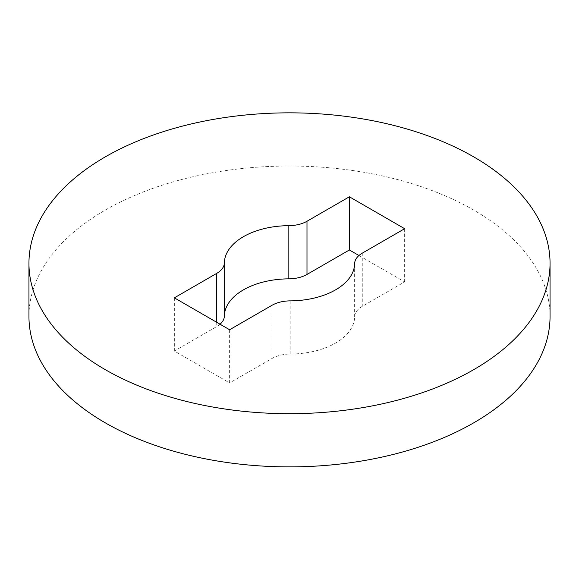<?xml version="1.0" encoding="UTF-8"?>
<svg xmlns="http://www.w3.org/2000/svg" width="579" height="579" viewBox="0 0 579 579"><rect width="100%" height="100%" fill="white"/><g stroke="black" fill="none" stroke-linecap="round" stroke-linejoin="round"><path stroke-width="0.43" stroke-dasharray="2.9 2.17" d="M229.624 329.748L229.624 382.936L272.007 358.466A26.055 15.04 180 0 1 290.166 354.058A65.138 37.606 0 0 0 354.637 316.836A26.055 15.04 180 0 1 362.266 306.356L404.649 281.886L358.958 255.505M174.351 297.838L174.351 351.026L229.624 382.936M220.042 324.218A26.055 15.04 180 0 1 216.734 326.556L174.351 351.026M404.649 228.698L404.649 281.886M550.05 316.452A260.55 150.424 0 0 0 289.5 166.028A260.55 150.424 0 0 0 28.95 316.452M354.637 263.655L354.637 316.836M362.266 253.168L362.266 306.356M290.166 300.877L290.166 354.058M272.007 305.278L272.007 358.466M216.734 322.308L216.734 326.556"/><path stroke-width="0.87" d="M349.376 196.788L306.993 221.258A26.055 15.04 180 0 1 288.834 225.665A65.138 37.606 0 0 0 224.363 262.888A26.055 15.04 180 0 1 216.734 273.368L174.351 297.838L229.624 329.748L272.007 305.278A26.055 15.04 180 0 1 290.166 300.877A65.138 37.606 0 0 0 354.637 263.655A26.055 15.04 180 0 1 362.266 253.168L404.649 228.698L349.376 196.788L349.376 249.976L306.993 274.446A26.055 15.04 180 0 1 288.834 278.846A65.138 37.606 0 0 0 224.363 316.069A26.055 15.04 180 0 1 220.042 324.218M358.958 255.505L349.376 249.976M105.262 369.641A260.55 150.424 0 0 0 389.211 402.246A260.55 150.424 0 0 0 550.05 263.271A260.55 150.424 0 0 0 289.5 112.84A260.55 150.424 0 0 0 28.95 263.271A260.55 150.424 0 0 0 105.262 369.641M28.95 263.271L28.95 316.452A260.55 150.424 0 0 0 105.262 422.822A260.55 150.424 0 0 0 389.211 455.434A260.55 150.424 0 0 0 550.05 316.452L550.05 263.271M216.734 273.368L216.734 322.308M224.363 262.888L224.363 316.069M288.834 225.665L288.834 278.846M306.993 221.258L306.993 274.446"/></g></svg>
